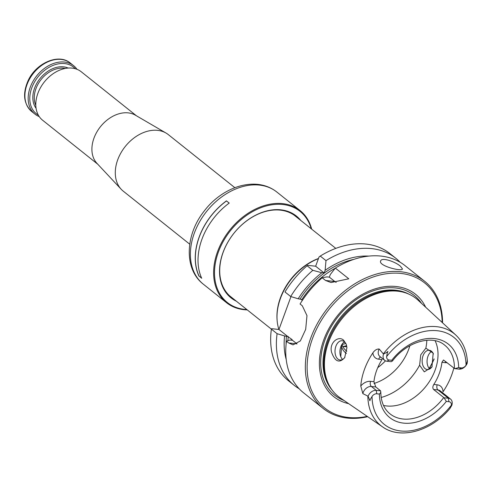 <?xml version="1.0" encoding="UTF-8"?>
<svg xmlns="http://www.w3.org/2000/svg" width="492" height="492" viewBox="0 0 492 492"><rect width="100%" height="100%" fill="white"/><g stroke="black" fill="none" stroke-linecap="round" stroke-linejoin="round"><path stroke-width="0.74" d="M362.844 393.6A7.435 5.406 -51.4 0 1 371.38 386.491L375.771 386.97L373.932 381.712A43.899 31.894 -51.4 0 1 382.044 359.554L378.686 359.185A11.31 8.216 -51.4 0 1 372.899 352.832A59.434 43.179 -51.4 0 0 360.765 385.992L362.844 393.6L368.077 396.244L369.547 399.664C369.843 401.06 370.027 401.072 370.107 399.707L372.044 396.478A4.852 3.53 -51.4 0 1 376.774 393.791L379.393 394.08A46.998 34.151 128.6 0 0 403.563 423.126A46.998 34.151 128.6 0 0 446.312 401.398L448.932 401.687A4.852 3.53 -51.4 0 1 451.404 405.162L449.971 408.446L451.785 405.402A7.435 5.406 -51.4 0 0 450.586 399.135A7.435 5.406 -51.4 0 0 448.39 398.256L444.042 397.782L433.6 389.479C432.517 388.225 432.597 386.546 433.827 384.449A43.899 31.894 128.6 0 0 441.939 362.284L445.297 362.653A11.31 8.216 128.6 0 0 447.136 362.641M461.293 367.911L459.054 369.129A7.435 5.406 -51.4 0 0 467.209 363.244L467.314 361.073C467.172 359.806 467.136 359.91 467.191 361.386L466.022 365.224A4.852 3.53 -51.4 0 1 461.293 367.911L458.673 367.622A46.998 34.151 128.6 0 0 434.504 338.576A46.998 34.151 128.6 0 0 391.749 360.304L389.135 360.015A4.852 3.53 -51.4 0 1 386.657 356.54L387.327 352.647C388.243 351.276 388.096 351.153 386.89 352.278L383.508 354.086L379.166 349C376.804 348.92 374.713 350.199 372.899 352.832M368.077 396.244A7.435 5.406 -51.4 0 1 376.239 390.365L380.587 390.839L375.771 386.97M391.749 360.304L392.493 360.931L391.251 361.706L386.897 361.233A7.435 5.406 -51.4 0 1 384.707 360.359A7.435 5.406 -51.4 0 1 383.508 354.086M450.586 399.135L440.18 390.832A7.435 5.406 128.6 0 0 437.991 389.959A3.874 2.417 96.2 0 1 437.185 384.812A11.31 8.216 128.6 0 1 443.003 391.804A59.95 43.554 128.6 0 0 453.845 367.998M429.737 368.957A9.686 6.045 96.2 0 1 427.72 365.704A9.686 6.045 96.2 0 1 427.954 356.288A9.686 6.045 96.2 0 1 428.987 354.123A9.686 6.045 96.2 0 1 431.662 351.386M346.35 344.597A9.686 6.045 -83.8 0 0 344.289 341.657A9.686 6.045 -83.8 0 0 342.155 340.741A9.686 6.045 -83.8 0 0 335.095 349.707A9.686 6.045 -83.8 0 0 340.052 359.996A9.686 6.045 -83.8 0 0 344.966 357.149M346.928 347.672L346.239 344.259L343.68 340.31C338.73 335.212 328.97 342.561 331.547 352.174C334.96 361.706 339.332 363.533 344.671 357.666L346.928 347.672M449.971 408.446C448.913 409.701 448.913 409.707 449.971 408.465C448.913 409.701 448.913 409.707 449.971 408.465L449.971 408.465M404.522 292.543L403.237 292.162A62.029 45.067 128.6 0 0 340.894 318.521A62.029 45.067 128.6 0 0 329.05 385.162L329.708 386.337A62.552 45.449 -51.4 0 1 338.945 322.715A62.552 45.449 -51.4 0 1 397.776 291.196A62.552 45.449 -51.4 0 1 404.522 292.543A62.552 45.449 -51.4 0 1 418.016 300.132L455.838 335.095A58.806 42.724 128.6 0 0 436.81 326.694A58.806 42.724 128.6 0 0 383.342 353.846M367.85 396.177A58.806 42.724 128.6 0 0 382.598 426.902L340.107 397.8A62.552 45.449 -51.4 0 1 329.708 386.337M425.857 348.139L420.746 354.855L419.614 365.199L424.282 371.841L431.933 366.995L433.175 353.182L425.857 348.139A51.648 37.527 128.6 0 0 426.828 340.255M374 383.465A43.899 31.894 128.6 0 0 409.867 345.716M340.759 356.571L341.737 344.947M346.829 351.147A21.845 15.873 -51.4 0 1 346.048 350.568A21.845 15.873 -51.4 0 1 341.971 344.462M341.294 345.999A23.911 17.374 128.6 0 0 346.393 353.471M325.563 280.483L322.186 277.789L327.039 276.885L329.345 277.137L330.323 274.462L335.347 268.097L348.779 278.804L331.054 282.537L325.563 280.483L334.806 281.498A20.658 12.897 -83.8 0 0 336.165 282.414M368.797 256.098A74.624 54.218 128.6 0 0 325.126 270.317L324.142 272.986L321.836 272.734A74.624 54.218 128.6 0 0 298.189 298.779L301.467 299.431L302.291 300.483M229.635 295.833A51.648 37.527 128.6 0 0 229.948 296.086L271.375 329.13L271.719 328.693L278.939 329.48L290.969 296.608M321.836 272.734L312.82 270.317L307.1 265.754L307.703 265.342L315.649 266.215L319.019 257.008L320.261 256.061L325.981 260.619L325.126 270.317M322.186 277.789A81.346 59.101 128.6 0 0 300.065 304.001L302.316 305.796L306.977 315.63L305.68 329.394L300.341 340.944L292.986 344.88L288.712 342.961L286.461 341.165L289.794 340.095L292.205 340.064L296.971 343.865A20.658 12.897 -83.8 0 0 297.063 343.939M278.939 329.48L287.863 336.602L284.591 335.944A74.624 54.218 128.6 0 0 286.233 359.597M291.67 340.298L292.205 340.064L292.051 339.548A71.014 51.599 128.6 0 0 291.977 340.304M277.094 333.693A81.346 59.101 128.6 0 0 294.271 385.384L288.552 380.82A81.346 59.101 128.6 0 1 271.375 329.13L277.094 333.693L284.591 335.944M298.189 298.779L290.692 296.522L284.979 291.965A81.346 59.101 128.6 0 1 307.1 265.754M329.345 277.137L334.806 281.498M315.649 266.215L324.142 272.986M287.863 336.602L292.051 339.548M441.939 362.284L443.495 359.996L454.7 368.649L458.673 367.622M459.054 369.129L454.7 368.649M342.598 359.424A9.686 6.045 96.2 0 1 340.581 356.171A9.686 6.045 96.2 0 1 341.848 344.591A9.686 6.045 96.2 0 1 344.523 341.854M433.44 354.006A9.686 6.045 -83.8 0 0 429.295 350.273A9.686 6.045 -83.8 0 0 423.04 355.753A9.686 6.045 -83.8 0 0 427.191 369.529A9.686 6.045 -83.8 0 0 432.173 366.583M380.587 390.839L380.826 392.364L379.393 394.08M446.312 401.398L444.042 397.782M346.817 346.688A21.845 15.873 -51.4 0 1 345.759 346.712A21.845 15.873 -51.4 0 1 342.721 346.356M343.133 346.448A25.824 18.764 128.6 0 0 346.626 345.648M425.635 307.18A65.522 47.607 128.6 0 0 337.432 315.759A65.522 47.607 128.6 0 0 348.668 403.661M442.16 322.451A80.055 58.167 128.6 0 0 382.899 274.339A80.055 58.167 128.6 0 0 309.419 348.705A80.055 58.167 128.6 0 0 348.293 417.456A80.055 58.167 128.6 0 0 367.235 416.38M429.215 368.416A80.055 58.167 128.6 0 0 434.104 358.896M442.566 322.826A81.346 59.101 128.6 0 0 424.676 281.301A81.346 59.101 128.6 0 0 327.752 308.035A81.346 59.101 128.6 0 0 323.226 408.483A81.346 59.101 128.6 0 0 347.174 418.065A81.346 59.101 128.6 0 0 367.69 416.693M429.258 368.471A81.346 59.101 128.6 0 0 434.104 359.148M286.461 341.165A81.346 59.101 128.6 0 0 303.638 392.856L323.226 408.483M424.676 281.301L405.088 265.674A81.346 59.101 128.6 0 0 335.347 268.097M400.463 266.264C395.396 261.658 381.515 256.99 380.648 260.963C378.102 265.883 402.142 271.873 402.468 268.946L400.463 266.264M400.144 262.267A81.346 59.101 128.6 0 0 395.722 258.202L390.002 253.638A81.346 59.101 128.6 0 0 320.261 256.061M395.722 258.202A81.346 59.101 128.6 0 0 325.981 260.619M312.82 270.317A81.346 59.101 128.6 0 0 290.692 296.522M294.271 385.384A81.346 59.101 128.6 0 0 299.216 388.791M377.758 367.622A43.899 31.894 128.6 0 0 385.47 360.833M383.502 405.451A43.899 31.894 128.6 0 0 386.546 405.955A43.899 31.894 128.6 0 0 427.148 384.769A43.899 31.894 128.6 0 0 435.119 340.741M335.79 248.38L294.364 215.336A51.648 37.527 128.6 0 0 294.044 215.084M318.478 258.472A51.648 37.527 128.6 0 0 277.088 319.948L277.144 320.649A52.293 37.995 128.6 0 0 278.902 329.474M318.416 258.644A52.293 37.995 128.6 0 0 277.144 320.649M201.597 278.048L199.032 276.006A58.812 42.73 128.6 0 1 226.498 200.945L229.198 203.098M226.498 200.945L229.235 203.067A58.942 42.829 128.6 0 0 201.708 278.294L199.032 276.006M226.461 200.853A58.942 42.829 128.6 0 0 198.934 276.08M311.676 229.149A58.942 42.829 128.6 0 0 300.095 210.576A58.942 42.829 128.6 0 0 229.862 229.948A58.942 42.829 128.6 0 0 226.584 302.734A58.942 42.829 128.6 0 0 243.934 309.677A58.942 42.829 128.6 0 0 247.267 309.898M311.252 228.811A58.296 42.355 128.6 0 0 231.517 229.364A58.296 42.355 128.6 0 0 244.493 309.376A58.296 42.355 128.6 0 0 246.836 309.56M300.772 220.453A52.355 38.044 128.6 0 0 233.946 233.208A52.355 38.044 128.6 0 0 236.363 301.202M297.014 217.452A51.709 37.57 128.6 0 0 295.587 216.234A51.709 37.57 128.6 0 0 233.964 233.226A51.709 37.57 128.6 0 0 231.092 297.082A51.709 37.57 128.6 0 0 232.599 298.201M136.432 115.786L81.26 71.777A30.99 22.515 128.6 0 0 72.139 68.124A30.99 22.515 128.6 0 0 40.608 87.465A30.99 22.515 128.6 0 0 42.613 120.226L97.785 164.236M39.255 116.604A30.99 22.515 -51.4 0 1 34.981 114.138A30.99 22.515 -51.4 0 1 36.709 75.873A30.99 22.515 -51.4 0 1 73.634 65.688A30.99 22.515 -51.4 0 1 76.986 69.311M38.321 115.079A29.828 21.673 -51.4 0 1 37.989 76.9A29.828 21.673 -51.4 0 1 75.294 68.732M234.838 187.673L168.325 134.624A36.15 26.267 128.6 0 0 166.032 133.049A36.15 26.267 128.6 0 0 157.686 130.362A36.15 26.267 128.6 0 0 121.868 151.296A36.15 26.267 128.6 0 0 121.192 189.254A36.15 26.267 128.6 0 0 123.24 191.148L189.746 244.198M166.032 133.049L135.398 115.183A30.99 22.515 128.6 0 0 128.246 112.877A30.99 22.515 128.6 0 0 97.545 130.823A30.99 22.515 128.6 0 0 96.967 163.362L121.192 189.254M372.044 396.478A55.713 40.479 128.6 0 0 400.691 430.967A55.713 40.479 128.6 0 0 451.404 405.162M466.022 365.224A55.713 40.479 128.6 0 0 437.37 330.735A55.713 40.479 128.6 0 0 386.657 356.54M433.6 389.479L437.991 389.959L448.39 398.256L448.932 401.687M360.765 385.992A11.31 8.216 -51.4 0 1 370.574 381.343A3.874 2.417 -83.8 0 0 371.38 386.491L376.239 390.365L376.774 393.791M384.707 360.359L379.855 356.485A7.435 5.406 -51.4 0 1 379.166 349M437.185 384.812L433.827 384.449M370.574 381.343L373.932 381.712M378.686 359.185A3.874 2.417 96.2 0 1 380.568 357.051M445.832 361.602A3.874 2.417 -83.8 0 0 445.297 362.653M387.327 352.647L386.89 352.278M389.135 360.015L386.897 361.233M467.191 361.386L467.314 361.073M370.107 399.707L369.547 399.664M381.189 397.474A51.648 37.527 128.6 0 0 419.614 365.199M353.846 259.37A72.306 52.533 128.6 0 0 300.065 298.982M286.467 336.153A72.306 52.533 128.6 0 0 286.098 344.302M288.712 342.961L296.971 343.865M288.238 336.51A71.014 51.599 128.6 0 0 287.931 340.692M335.218 268.257A71.014 51.599 128.6 0 0 301.621 299.948M343.385 342.684A24.791 18.013 128.6 0 0 344.88 342.204M341.983 344.492A25.824 18.764 128.6 0 0 345.771 343.41M421.49 303.349A63.794 46.346 128.6 0 0 338.281 316.436A63.794 46.346 128.6 0 0 344.013 400.476M408.827 294.118A62.029 45.067 128.6 0 0 340.107 317.893A62.029 45.067 128.6 0 0 332.198 390.181M380.82 392.364C380.986 401.847 384.043 409.006 389.99 413.84A43.899 31.894 128.6 0 0 402.917 419.012A43.899 31.894 128.6 0 0 443.729 397.554M454.387 368.428A43.899 31.894 128.6 0 0 444.743 345.206C432.603 334.455 406.921 341.454 392.493 360.931M276.861 192.046C271.375 187.729 265.022 185.17 257.802 184.371C236.621 182.317 215.748 195.552 204.248 211.019C185.269 234.629 183.608 269.056 203.35 284.204A58.942 42.829 -51.4 0 1 199.543 221.892A58.942 42.829 -51.4 0 1 259.512 185.103A58.942 42.829 -51.4 0 1 276.861 192.046L300.095 210.576M70.362 63.081C58.763 53.056 36.076 62.982 28.13 80.62C22.441 93.591 23.634 103.892 31.716 111.53A30.99 22.515 -51.4 0 1 33.438 73.265A30.99 22.515 -51.4 0 1 70.362 63.081L73.634 65.688M36.088 108.314A26.211 19.047 -51.4 0 1 40.043 78.535A26.211 19.047 -51.4 0 1 68.197 68.062M35.811 105.393A25.178 18.296 -51.4 0 1 40.578 80.233A25.178 18.296 -51.4 0 1 63.776 68.204A25.178 18.296 -51.4 0 1 65.282 68.443M467.4 361.872C466.797 350.784 462.941 341.854 455.838 335.095M382.598 426.902C400.377 439.7 430.488 431.367 449.036 409.559M203.35 284.204L226.584 302.734M31.716 111.53L34.981 114.138"/></g></svg>
